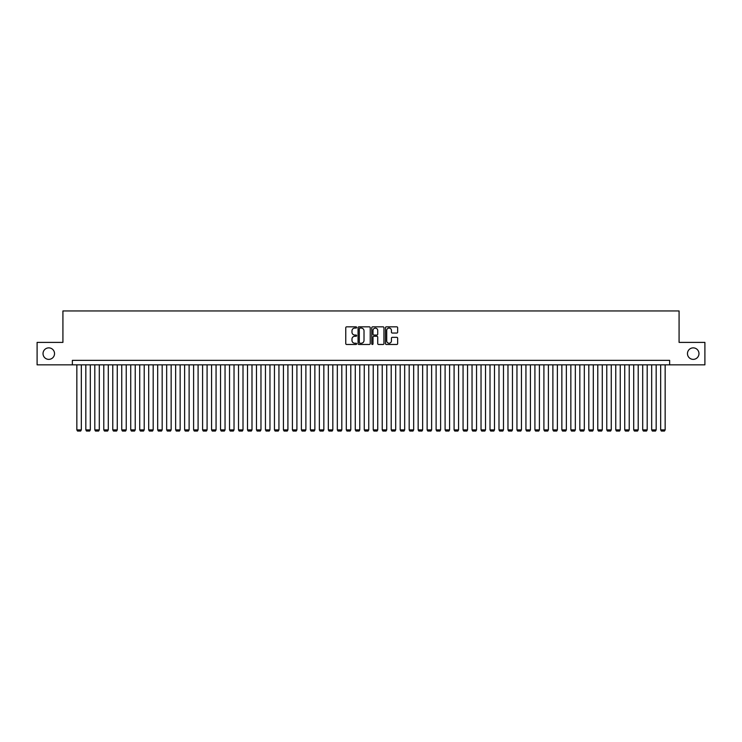 <?xml version="1.0" encoding="UTF-8"?>
<svg xmlns="http://www.w3.org/2000/svg" width="742" height="742" viewBox="0 0 742 742"><rect width="100%" height="100%" fill="white"/><g stroke="black" fill="none" stroke-linecap="round" stroke-linejoin="round"><path stroke-width="1.11" d="M356.633 327.454A0.621 0.621 0 0 0 356.012 326.842L346.644 326.842A0.881 0.881 0 0 0 345.763 327.723L345.763 343.592A0.881 0.881 0 0 0 346.644 344.474L356.012 344.474A0.621 0.621 0 0 0 356.633 343.852A0.621 0.621 0 0 0 356.012 343.24L354.797 343.24A2.82 2.82 0 0 1 351.977 340.42L351.977 339.094A2.82 2.82 0 0 1 354.797 336.274L356.012 336.274A0.621 0.621 0 0 0 356.633 335.653A0.621 0.621 0 0 0 356.012 335.041L354.797 335.041A2.82 2.82 0 0 1 351.977 332.221L351.977 330.895A2.82 2.82 0 0 1 354.797 328.075L356.012 328.075A0.621 0.621 0 0 0 356.633 327.454M687.472 353.619A5.75 5.75 0 0 0 693.223 359.369A5.75 5.75 0 0 0 698.973 353.619A5.75 5.75 0 0 0 693.223 347.868A5.75 5.75 0 0 0 687.472 353.619M43.027 353.619A5.75 5.75 0 0 0 48.777 359.369A5.75 5.75 0 0 0 54.528 353.619A5.75 5.75 0 0 0 48.777 347.868A5.75 5.75 0 0 0 43.027 353.619M396.766 333.056A0.881 0.881 0 0 0 397.647 332.175L397.647 327.723A0.881 0.881 0 0 0 396.766 326.842L386.359 326.842A0.881 0.881 0 0 0 385.478 327.723L385.478 343.592A0.881 0.881 0 0 0 386.359 344.474L396.766 344.474A0.881 0.881 0 0 0 397.647 343.592L397.647 338.213A0.881 0.881 0 0 0 396.766 337.332L392.314 337.332A0.881 0.881 0 0 0 391.433 338.213L391.433 340.884A2.356 2.356 0 0 1 389.077 343.24A2.356 2.356 0 0 1 386.712 340.884L386.712 330.431A2.356 2.356 0 0 1 389.077 328.075A2.356 2.356 0 0 1 391.433 330.431L391.433 332.175A0.881 0.881 0 0 0 392.314 333.056L396.766 333.056M72.354 364.851L37.1 364.851L37.1 342.396L62.922 342.396L62.922 310.954L679.078 310.954L679.078 342.396L704.9 342.396L704.9 364.851L669.646 364.851L669.646 360.352L72.354 360.352L72.354 364.851L669.646 364.851M370.23 327.723A0.881 0.881 0 0 0 369.349 326.842L358.942 326.842A0.881 0.881 0 0 0 358.061 327.723L358.061 343.592A0.881 0.881 0 0 0 358.942 344.474L369.349 344.474A0.881 0.881 0 0 0 370.23 343.592L370.23 327.723M372.651 326.842L383.058 326.842A0.881 0.881 0 0 1 383.939 327.723L383.939 343.592A0.881 0.881 0 0 1 383.058 344.474L378.606 344.474A0.881 0.881 0 0 1 377.724 343.592L377.724 337.156A0.881 0.881 0 0 0 376.843 336.274L373.885 336.274A0.881 0.881 0 0 0 373.003 337.156L373.003 343.852A0.621 0.621 0 0 1 372.391 344.474A0.621 0.621 0 0 1 371.77 343.852L371.77 327.723A0.881 0.881 0 0 1 372.651 326.842M359.916 328.075A0.621 0.621 0 0 0 359.295 328.687L359.295 342.618A0.621 0.621 0 0 0 359.916 343.24L361.196 343.24A2.82 2.82 0 0 0 364.016 340.42L364.016 330.895A2.82 2.82 0 0 0 361.196 328.075L359.916 328.075M377.724 330.478A2.356 2.356 0 0 0 375.369 328.122A2.356 2.356 0 0 0 373.003 330.478L373.003 334.16A0.881 0.881 0 0 0 373.885 335.041L376.843 335.041A0.881 0.881 0 0 0 377.724 334.16L377.724 330.478M81.332 364.851L81.332 429.878L76.843 429.878L76.843 364.851M81.332 429.878L80.665 431.046L77.52 431.046L76.843 429.878M90.32 364.851L90.32 429.878L85.831 429.878L85.831 364.851M90.32 429.878L89.643 431.046L86.499 431.046L85.831 429.878M99.298 364.851L99.298 429.878L94.809 429.878L94.809 364.851M99.298 429.878L98.621 431.046L95.486 431.046L94.809 429.878M108.286 364.851L108.286 429.878L103.787 429.878L103.787 364.851M108.286 429.878L107.609 431.046L104.464 431.046L103.787 429.878M117.264 364.851L117.264 429.878L112.775 429.878L112.775 364.851M117.264 429.878L116.587 431.046L113.443 431.046L112.775 429.878M126.242 364.851L126.242 429.878L121.753 429.878L121.753 364.851M126.242 429.878L125.574 431.046L122.43 431.046L121.753 429.878M135.23 364.851L135.23 429.878L130.731 429.878L130.731 364.851M135.23 429.878L134.552 431.046L131.408 431.046L130.731 429.878M144.208 364.851L144.208 429.878L139.719 429.878L139.719 364.851M144.208 429.878L143.531 431.046L140.396 431.046L139.719 429.878M153.186 364.851L153.186 429.878L148.697 429.878L148.697 364.851M153.186 429.878L152.518 431.046L149.374 431.046L148.697 429.878M162.173 364.851L162.173 429.878L157.684 429.878L157.684 364.851M162.173 429.878L161.496 431.046L158.352 431.046L157.684 429.878M171.152 364.851L171.152 429.878L166.662 429.878L166.662 364.851M171.152 429.878L170.484 431.046L167.34 431.046L166.662 429.878M180.139 364.851L180.139 429.878L175.641 429.878L175.641 364.851M180.139 429.878L179.462 431.046L176.318 431.046L175.641 429.878M189.117 364.851L189.117 429.878L184.628 429.878L184.628 364.851M189.117 429.878L188.44 431.046L185.296 431.046L184.628 429.878M198.095 364.851L198.095 429.878L193.606 429.878L193.606 364.851M198.095 429.878L197.428 431.046L194.283 431.046L193.606 429.878M207.083 364.851L207.083 429.878L202.594 429.878L202.594 364.851M207.083 429.878L206.406 431.046L203.262 431.046L202.594 429.878M216.061 364.851L216.061 429.878L211.572 429.878L211.572 364.851M216.061 429.878L215.393 431.046L212.249 431.046L211.572 429.878M225.049 364.851L225.049 429.878L220.55 429.878L220.55 364.851M225.049 429.878L224.372 431.046L221.227 431.046L220.55 429.878M234.027 364.851L234.027 429.878L229.538 429.878L229.538 364.851M234.027 429.878L233.35 431.046L230.206 431.046L229.538 429.878M243.005 364.851L243.005 429.878L238.516 429.878L238.516 364.851M243.005 429.878L242.337 431.046L239.193 431.046L238.516 429.878M251.992 364.851L251.992 429.878L247.503 429.878L247.503 364.851M251.992 429.878L251.315 431.046L248.171 431.046L247.503 429.878M260.971 364.851L260.971 429.878L256.482 429.878L256.482 364.851M260.971 429.878L260.303 431.046L257.159 431.046L256.482 429.878M269.958 364.851L269.958 429.878L265.46 429.878L265.46 364.851M269.958 429.878L269.281 431.046L266.137 431.046L265.46 429.878M278.936 364.851L278.936 429.878L274.447 429.878L274.447 364.851M278.936 429.878L278.259 431.046L275.115 431.046L274.447 429.878M287.915 364.851L287.915 429.878L283.425 429.878L283.425 364.851M287.915 429.878L287.247 431.046L284.103 431.046L283.425 429.878M296.902 364.851L296.902 429.878L292.413 429.878L292.413 364.851M296.902 429.878L296.225 431.046L293.081 431.046L292.413 429.878M305.88 364.851L305.88 429.878L301.391 429.878L301.391 364.851M305.88 429.878L305.212 431.046L302.068 431.046L301.391 429.878M314.868 364.851L314.868 429.878L310.369 429.878L310.369 364.851M314.868 429.878L314.191 431.046L311.046 431.046L310.369 429.878M323.846 364.851L323.846 429.878L319.357 429.878L319.357 364.851M323.846 429.878L323.169 431.046L320.025 431.046L319.357 429.878M332.824 364.851L332.824 429.878L328.335 429.878L328.335 364.851M332.824 429.878L332.156 431.046L329.012 431.046L328.335 429.878M341.812 364.851L341.812 429.878L337.322 429.878L337.322 364.851M341.812 429.878L341.135 431.046L337.99 431.046L337.322 429.878M350.79 364.851L350.79 429.878L346.301 429.878L346.301 364.851M350.79 429.878L350.113 431.046L346.978 431.046L346.301 429.878M359.777 364.851L359.777 429.878L355.279 429.878L355.279 364.851M359.777 429.878L359.1 431.046L355.956 431.046L355.279 429.878M368.755 364.851L368.755 429.878L364.266 429.878L364.266 364.851M368.755 429.878L368.078 431.046L364.934 431.046L364.266 429.878M377.734 364.851L377.734 429.878L373.245 429.878L373.245 364.851M377.734 429.878L377.066 431.046L373.922 431.046L373.245 429.878M386.721 364.851L386.721 429.878L382.223 429.878L382.223 364.851M386.721 429.878L386.044 431.046L382.9 431.046L382.223 429.878M395.699 364.851L395.699 429.878L391.21 429.878L391.21 364.851M395.699 429.878L395.022 431.046L391.887 431.046L391.21 429.878M404.678 364.851L404.678 429.878L400.188 429.878L400.188 364.851M404.678 429.878L404.01 431.046L400.865 431.046L400.188 429.878M413.665 364.851L413.665 429.878L409.176 429.878L409.176 364.851M413.665 429.878L412.988 431.046L409.844 431.046L409.176 429.878M422.643 364.851L422.643 429.878L418.154 429.878L418.154 364.851M422.643 429.878L421.975 431.046L418.831 431.046L418.154 429.878M431.631 364.851L431.631 429.878L427.132 429.878L427.132 364.851M431.631 429.878L430.954 431.046L427.809 431.046L427.132 429.878M440.609 364.851L440.609 429.878L436.12 429.878L436.12 364.851M440.609 429.878L439.932 431.046L436.788 431.046L436.12 429.878M449.587 364.851L449.587 429.878L445.098 429.878L445.098 364.851M449.587 429.878L448.919 431.046L445.775 431.046L445.098 429.878M458.575 364.851L458.575 429.878L454.085 429.878L454.085 364.851M458.575 429.878L457.897 431.046L454.753 431.046L454.085 429.878M467.553 364.851L467.553 429.878L463.064 429.878L463.064 364.851M467.553 429.878L466.885 431.046L463.741 431.046L463.064 429.878M476.54 364.851L476.54 429.878L472.042 429.878L472.042 364.851M476.54 429.878L475.863 431.046L472.719 431.046L472.042 429.878M485.518 364.851L485.518 429.878L481.029 429.878L481.029 364.851M485.518 429.878L484.841 431.046L481.697 431.046L481.029 429.878M494.497 364.851L494.497 429.878L490.008 429.878L490.008 364.851M494.497 429.878L493.829 431.046L490.685 431.046L490.008 429.878M503.484 364.851L503.484 429.878L498.995 429.878L498.995 364.851M503.484 429.878L502.807 431.046L499.663 431.046L498.995 429.878M512.462 364.851L512.462 429.878L507.973 429.878L507.973 364.851M512.462 429.878L511.794 431.046L508.65 431.046L507.973 429.878M521.45 364.851L521.45 429.878L516.951 429.878L516.951 364.851M521.45 429.878L520.773 431.046L517.628 431.046L516.951 429.878M530.428 364.851L530.428 429.878L525.939 429.878L525.939 364.851M530.428 429.878L529.751 431.046L526.607 431.046L525.939 429.878M539.406 364.851L539.406 429.878L534.917 429.878L534.917 364.851M539.406 429.878L538.738 431.046L535.594 431.046L534.917 429.878M548.394 364.851L548.394 429.878L543.905 429.878L543.905 364.851M548.394 429.878L547.717 431.046L544.572 431.046L543.905 429.878M557.372 364.851L557.372 429.878L552.883 429.878L552.883 364.851M557.372 429.878L556.704 431.046L553.56 431.046L552.883 429.878M566.359 364.851L566.359 429.878L561.861 429.878L561.861 364.851M566.359 429.878L565.682 431.046L562.538 431.046L561.861 429.878M575.338 364.851L575.338 429.878L570.848 429.878L570.848 364.851M575.338 429.878L574.66 431.046L571.516 431.046L570.848 429.878M584.316 364.851L584.316 429.878L579.827 429.878L579.827 364.851M584.316 429.878L583.648 431.046L580.504 431.046L579.827 429.878M593.303 364.851L593.303 429.878L588.814 429.878L588.814 364.851M593.303 429.878L592.626 431.046L589.482 431.046L588.814 429.878M602.281 364.851L602.281 429.878L597.792 429.878L597.792 364.851M602.281 429.878L601.604 431.046L598.469 431.046L597.792 429.878M611.269 364.851L611.269 429.878L606.771 429.878L606.771 364.851M611.269 429.878L610.592 431.046L607.448 431.046L606.771 429.878M620.247 364.851L620.247 429.878L615.758 429.878L615.758 364.851M620.247 429.878L619.57 431.046L616.426 431.046L615.758 429.878M629.225 364.851L629.225 429.878L624.736 429.878L624.736 364.851M629.225 429.878L628.557 431.046L625.413 431.046L624.736 429.878M638.213 364.851L638.213 429.878L633.714 429.878L633.714 364.851M638.213 429.878L637.536 431.046L634.391 431.046L633.714 429.878M647.191 364.851L647.191 429.878L642.702 429.878L642.702 364.851M647.191 429.878L646.514 431.046L643.379 431.046L642.702 429.878M656.169 364.851L656.169 429.878L651.68 429.878L651.68 364.851M656.169 429.878L655.501 431.046L652.357 431.046L651.68 429.878M665.157 364.851L665.157 429.878L660.668 429.878L660.668 364.851M665.157 429.878L664.48 431.046L661.335 431.046L660.668 429.878"/></g></svg>
